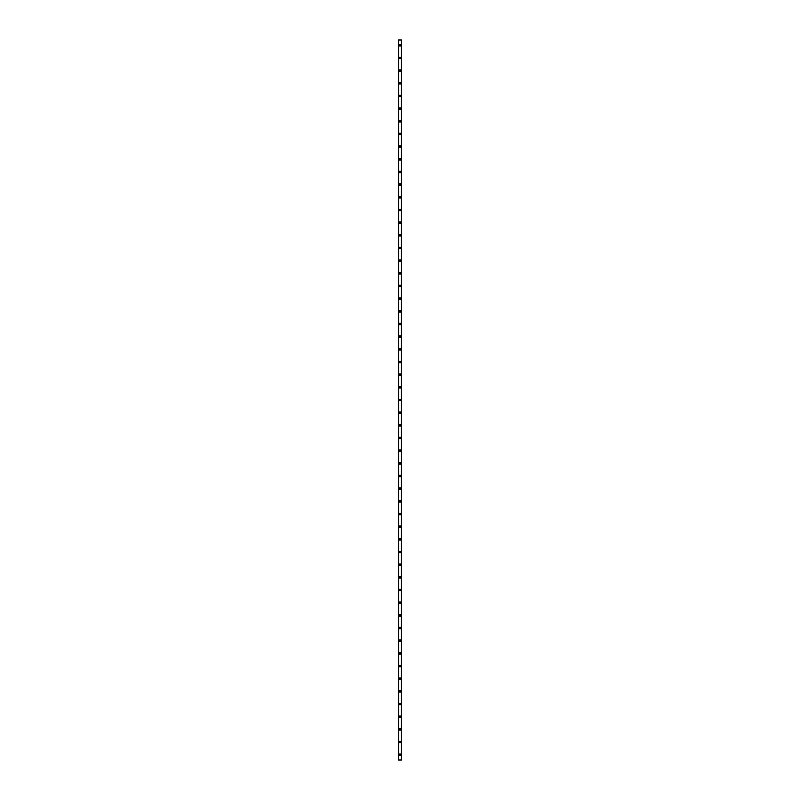 <?xml version="1.0" encoding="UTF-8"?>
<svg xmlns="http://www.w3.org/2000/svg" width="800" height="800" viewBox="0 0 800 800"><rect width="100%" height="100%" fill="white"/><g stroke="black" fill="none" stroke-linecap="round" stroke-linejoin="round"><path stroke-width="1.2" d="M399.21 754.72A0.79 0.79 0 0 1 400 753.93A0.79 0.79 0 0 1 400.79 754.72A0.79 0.79 0 0 1 400 755.51A0.79 0.79 0 0 1 399.21 754.72M399.21 742.05A0.79 0.79 0 0 1 400 741.26A0.79 0.79 0 0 1 400.79 742.05A0.79 0.79 0 0 1 400 742.84A0.79 0.79 0 0 1 399.21 742.05M399.21 729.38A0.79 0.79 0 0 1 400 728.59A0.79 0.79 0 0 1 400.79 729.38A0.79 0.79 0 0 1 400 730.18A0.79 0.79 0 0 1 399.21 729.38M399.21 716.72A0.79 0.79 0 0 1 400 715.92A0.79 0.79 0 0 1 400.79 716.72A0.79 0.79 0 0 1 400 717.51A0.79 0.79 0 0 1 399.21 716.72M399.21 704.05A0.79 0.79 0 0 1 400 703.26A0.79 0.79 0 0 1 400.79 704.05A0.79 0.79 0 0 1 400 704.84A0.79 0.79 0 0 1 399.21 704.05M399.21 691.38A0.79 0.79 0 0 1 400 690.59A0.79 0.79 0 0 1 400.79 691.38A0.79 0.79 0 0 1 400 692.17A0.79 0.79 0 0 1 399.21 691.38M399.21 678.71A0.79 0.79 0 0 1 400 677.92A0.79 0.79 0 0 1 400.79 678.71A0.79 0.79 0 0 1 400 679.5A0.79 0.79 0 0 1 399.21 678.71M399.21 666.04A0.79 0.79 0 0 1 400 665.25A0.79 0.79 0 0 1 400.79 666.04A0.79 0.79 0 0 1 400 666.83A0.79 0.79 0 0 1 399.21 666.04M399.21 653.37A0.79 0.79 0 0 1 400 652.58A0.79 0.79 0 0 1 400.79 653.37A0.79 0.79 0 0 1 400 654.16A0.79 0.79 0 0 1 399.21 653.37M399.21 640.7A0.79 0.79 0 0 1 400 639.91A0.79 0.79 0 0 1 400.79 640.7A0.79 0.79 0 0 1 400 641.5A0.79 0.79 0 0 1 399.21 640.7M399.21 628.04A0.79 0.79 0 0 1 400 627.24A0.79 0.79 0 0 1 400.79 628.04A0.79 0.79 0 0 1 400 628.83A0.79 0.79 0 0 1 399.21 628.04M399.21 615.37A0.79 0.79 0 0 1 400 614.57A0.79 0.79 0 0 1 400.79 615.37A0.79 0.79 0 0 1 400 616.16A0.79 0.79 0 0 1 399.21 615.37M399.21 602.7A0.79 0.79 0 0 1 400 601.91A0.79 0.79 0 0 1 400.79 602.7A0.79 0.79 0 0 1 400 603.49A0.79 0.79 0 0 1 399.21 602.7M399.21 590.03A0.79 0.79 0 0 1 400 589.24A0.79 0.79 0 0 1 400.79 590.03A0.79 0.79 0 0 1 400 590.82A0.79 0.79 0 0 1 399.21 590.03M399.21 577.36A0.79 0.79 0 0 1 400 576.57A0.79 0.79 0 0 1 400.79 577.36A0.79 0.79 0 0 1 400 578.15A0.79 0.79 0 0 1 399.21 577.36M399.21 564.69A0.79 0.79 0 0 1 400 563.9A0.79 0.79 0 0 1 400.79 564.69A0.79 0.79 0 0 1 400 565.48A0.79 0.79 0 0 1 399.21 564.69M399.21 552.02A0.79 0.79 0 0 1 400 551.23A0.79 0.79 0 0 1 400.79 552.02A0.79 0.79 0 0 1 400 552.82A0.79 0.79 0 0 1 399.21 552.02M399.21 539.35A0.79 0.79 0 0 1 400 538.56A0.79 0.79 0 0 1 400.79 539.35A0.79 0.79 0 0 1 400 540.15A0.79 0.79 0 0 1 399.21 539.35M399.21 526.69A0.79 0.79 0 0 1 400 525.89A0.79 0.79 0 0 1 400.79 526.69A0.79 0.79 0 0 1 400 527.48A0.79 0.79 0 0 1 399.21 526.69M399.21 514.02A0.79 0.79 0 0 1 400 513.23A0.79 0.79 0 0 1 400.79 514.02A0.79 0.79 0 0 1 400 514.81A0.79 0.79 0 0 1 399.21 514.02M399.21 501.35A0.79 0.79 0 0 1 400 500.56A0.79 0.79 0 0 1 400.79 501.35A0.79 0.79 0 0 1 400 502.14A0.79 0.79 0 0 1 399.21 501.35M399.21 488.68A0.79 0.79 0 0 1 400 487.89A0.79 0.79 0 0 1 400.79 488.68A0.79 0.79 0 0 1 400 489.47A0.79 0.79 0 0 1 399.21 488.68M399.21 476.01A0.79 0.79 0 0 1 400 475.22A0.79 0.79 0 0 1 400.79 476.01A0.79 0.79 0 0 1 400 476.8A0.79 0.79 0 0 1 399.21 476.01M399.21 463.34A0.79 0.79 0 0 1 400 462.55A0.79 0.79 0 0 1 400.79 463.34A0.79 0.79 0 0 1 400 464.13A0.79 0.79 0 0 1 399.21 463.34M399.21 450.67A0.79 0.79 0 0 1 400 449.88A0.79 0.79 0 0 1 400.79 450.67A0.79 0.79 0 0 1 400 451.47A0.79 0.79 0 0 1 399.21 450.67M399.21 438.01A0.79 0.79 0 0 1 400 437.21A0.79 0.79 0 0 1 400.79 438.01A0.79 0.79 0 0 1 400 438.8A0.79 0.79 0 0 1 399.21 438.01M399.21 425.34A0.79 0.79 0 0 1 400 424.55A0.79 0.79 0 0 1 400.79 425.34A0.79 0.79 0 0 1 400 426.13A0.79 0.79 0 0 1 399.21 425.34M399.21 412.67A0.79 0.79 0 0 1 400 411.88A0.79 0.79 0 0 1 400.79 412.67A0.79 0.79 0 0 1 400 413.46A0.79 0.79 0 0 1 399.21 412.67M399.21 400A0.79 0.79 0 0 1 400 399.21A0.79 0.79 0 0 1 400.79 400A0.79 0.79 0 0 1 400 400.79A0.79 0.79 0 0 1 399.21 400M399.21 387.33A0.79 0.79 0 0 1 400 386.54A0.79 0.79 0 0 1 400.79 387.33A0.79 0.79 0 0 1 400 388.12A0.79 0.79 0 0 1 399.21 387.33M399.21 374.66A0.79 0.79 0 0 1 400 373.87A0.79 0.79 0 0 1 400.79 374.66A0.79 0.79 0 0 1 400 375.45A0.79 0.79 0 0 1 399.21 374.66M399.21 361.99A0.79 0.79 0 0 1 400 361.2A0.79 0.79 0 0 1 400.79 361.99A0.79 0.79 0 0 1 400 362.79A0.79 0.79 0 0 1 399.21 361.99M399.21 349.33A0.79 0.79 0 0 1 400 348.53A0.79 0.79 0 0 1 400.79 349.33A0.79 0.79 0 0 1 400 350.12A0.79 0.79 0 0 1 399.21 349.33M399.21 336.66A0.79 0.79 0 0 1 400 335.87A0.79 0.79 0 0 1 400.79 336.66A0.79 0.79 0 0 1 400 337.45A0.79 0.79 0 0 1 399.21 336.66M399.21 323.99A0.79 0.79 0 0 1 400 323.2A0.79 0.79 0 0 1 400.79 323.99A0.79 0.79 0 0 1 400 324.78A0.79 0.79 0 0 1 399.21 323.99M399.21 311.32A0.79 0.79 0 0 1 400 310.53A0.79 0.79 0 0 1 400.79 311.32A0.79 0.79 0 0 1 400 312.11A0.79 0.79 0 0 1 399.21 311.32M399.21 298.65A0.79 0.79 0 0 1 400 297.86A0.79 0.79 0 0 1 400.79 298.65A0.79 0.79 0 0 1 400 299.44A0.79 0.79 0 0 1 399.21 298.65M399.21 285.98A0.79 0.79 0 0 1 400 285.19A0.79 0.79 0 0 1 400.79 285.98A0.79 0.79 0 0 1 400 286.77A0.79 0.79 0 0 1 399.21 285.98M399.21 273.31A0.79 0.79 0 0 1 400 272.52A0.79 0.79 0 0 1 400.79 273.31A0.79 0.79 0 0 1 400 274.11A0.79 0.79 0 0 1 399.21 273.31M399.21 260.65A0.79 0.79 0 0 1 400 259.85A0.79 0.79 0 0 1 400.79 260.65A0.79 0.79 0 0 1 400 261.44A0.79 0.79 0 0 1 399.21 260.65M399.21 247.98A0.79 0.79 0 0 1 400 247.18A0.79 0.79 0 0 1 400.79 247.98A0.79 0.79 0 0 1 400 248.77A0.79 0.79 0 0 1 399.21 247.98M399.21 235.31A0.79 0.79 0 0 1 400 234.52A0.79 0.79 0 0 1 400.79 235.31A0.79 0.79 0 0 1 400 236.1A0.79 0.79 0 0 1 399.21 235.31M399.21 222.64A0.79 0.79 0 0 1 400 221.85A0.79 0.79 0 0 1 400.79 222.64A0.79 0.79 0 0 1 400 223.43A0.79 0.79 0 0 1 399.21 222.64M399.21 209.97A0.79 0.79 0 0 1 400 209.18A0.79 0.79 0 0 1 400.79 209.97A0.79 0.79 0 0 1 400 210.76A0.79 0.79 0 0 1 399.21 209.97M399.21 197.3A0.79 0.79 0 0 1 400 196.51A0.79 0.79 0 0 1 400.79 197.3A0.79 0.79 0 0 1 400 198.09A0.79 0.79 0 0 1 399.21 197.3M399.21 184.63A0.79 0.79 0 0 1 400 183.84A0.79 0.79 0 0 1 400.79 184.63A0.79 0.79 0 0 1 400 185.43A0.79 0.79 0 0 1 399.21 184.63M399.21 171.96A0.79 0.79 0 0 1 400 171.17A0.79 0.79 0 0 1 400.79 171.96A0.79 0.79 0 0 1 400 172.76A0.79 0.79 0 0 1 399.21 171.96M399.21 159.3A0.79 0.79 0 0 1 400 158.5A0.79 0.79 0 0 1 400.79 159.3A0.79 0.79 0 0 1 400 160.09A0.79 0.79 0 0 1 399.21 159.3M399.21 146.63A0.79 0.79 0 0 1 400 145.84A0.79 0.79 0 0 1 400.79 146.63A0.79 0.79 0 0 1 400 147.42A0.79 0.79 0 0 1 399.21 146.63M399.21 133.96A0.79 0.79 0 0 1 400 133.17A0.79 0.79 0 0 1 400.79 133.96A0.79 0.79 0 0 1 400 134.75A0.79 0.79 0 0 1 399.21 133.96M399.21 121.29A0.79 0.79 0 0 1 400 120.5A0.79 0.79 0 0 1 400.79 121.29A0.79 0.79 0 0 1 400 122.08A0.79 0.79 0 0 1 399.21 121.29M399.21 108.62A0.79 0.79 0 0 1 400 107.83A0.79 0.79 0 0 1 400.79 108.62A0.79 0.79 0 0 1 400 109.41A0.79 0.79 0 0 1 399.21 108.62M399.21 95.95A0.79 0.79 0 0 1 400 95.16A0.79 0.79 0 0 1 400.79 95.95A0.79 0.79 0 0 1 400 96.74A0.79 0.79 0 0 1 399.21 95.95M399.21 83.28A0.79 0.79 0 0 1 400 82.49A0.79 0.79 0 0 1 400.79 83.28A0.79 0.79 0 0 1 400 84.08A0.79 0.79 0 0 1 399.21 83.28M399.21 70.62A0.79 0.79 0 0 1 400 69.82A0.79 0.79 0 0 1 400.79 70.62A0.79 0.79 0 0 1 400 71.41A0.79 0.79 0 0 1 399.21 70.62M399.21 57.95A0.79 0.79 0 0 1 400 57.16A0.79 0.79 0 0 1 400.79 57.95A0.79 0.79 0 0 1 400 58.74A0.79 0.79 0 0 1 399.21 57.95M399.21 45.28A0.79 0.79 0 0 1 400 44.49A0.79 0.79 0 0 1 400.79 45.28A0.79 0.79 0 0 1 400 46.07A0.79 0.79 0 0 1 399.21 45.28M401.53 40L398.42 40L398.42 760L401.58 760L401.58 40L401.53 760M401.29 760L401.31 40M398.71 760L398.71 40M398.42 40L398.42 760L398.42 40M401.58 40L401.58 760L401.58 40M398.47 40L398.47 760"/></g></svg>
